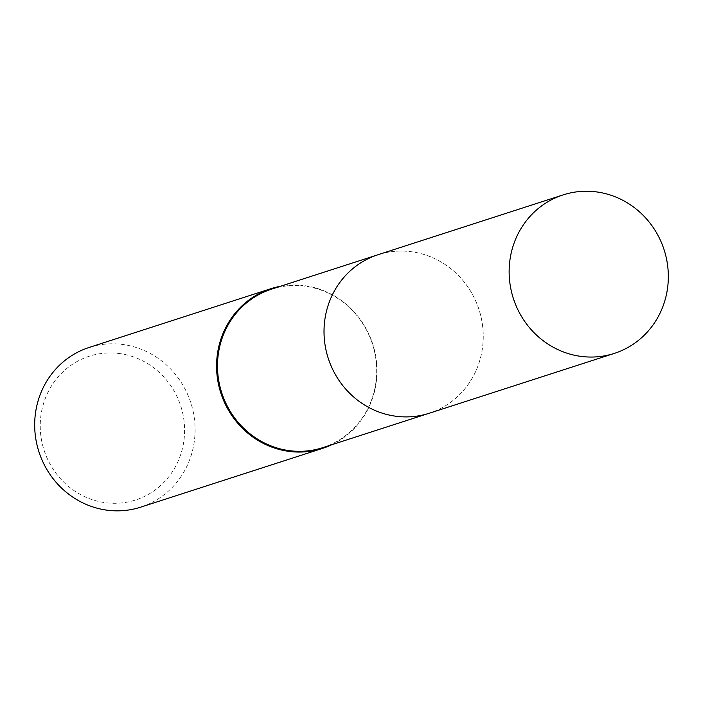 <?xml version="1.0" encoding="UTF-8"?>
<svg xmlns="http://www.w3.org/2000/svg" width="703" height="703" viewBox="0 0 703 703"><rect width="100%" height="100%" fill="white"/><g stroke="black" fill="none" stroke-linecap="round" stroke-linejoin="round"><path stroke-width="0.53" stroke-dasharray="3.52 2.64" d="M412.406 251.885A83.279 79.202 72.1 0 0 378.021 254.741A83.279 79.202 72.1 0 0 324.505 340.542A83.279 79.202 72.1 0 0 394.858 416.079A83.279 79.202 72.1 0 0 429.252 413.223A83.279 79.202 72.1 0 0 482.768 327.422A83.279 79.202 72.1 0 0 412.406 251.885A83.288 79.211 72.1 0 0 324.514 322.422A83.288 79.211 72.1 0 0 394.858 416.088A83.288 79.211 72.1 0 0 482.759 345.533A83.288 79.211 72.1 0 0 412.406 251.876M322.703 447.67A83.279 79.202 72.1 0 0 376.219 361.86A83.279 79.202 72.1 0 0 305.867 286.323A83.279 79.202 72.1 0 0 271.472 289.179M331.667 444.771A83.912 79.808 72.1 0 0 375.815 356.825A83.912 79.808 72.1 0 0 305.612 285.813A83.912 79.808 72.1 0 0 280.435 286.279M140.688 507.162A83.912 79.808 72.1 0 0 194.608 420.71A83.912 79.808 72.1 0 0 123.719 344.602A83.912 79.808 72.1 0 0 89.07 347.475M120.371 353.671A75.52 71.82 72.1 0 0 40.669 417.644A75.52 71.82 72.1 0 0 104.457 502.566A75.52 71.82 72.1 0 0 184.151 438.593A75.52 71.82 72.1 0 0 120.371 353.671M427.872 413.672L429.252 413.223A83.297 79.219 72.1 0 0 482.768 345.533A83.297 79.219 72.1 0 0 378.021 254.723M378.021 254.741L376.641 255.18"/><path stroke-width="1.05" d="M376.641 255.18L271.472 289.179A83.279 79.202 72.1 0 0 217.956 374.98A83.279 79.202 72.1 0 0 288.318 450.518A83.279 79.202 72.1 0 0 322.703 447.67L427.872 413.672M280.435 286.279A83.912 79.808 72.1 0 0 270.963 288.678A83.912 79.808 72.1 0 0 217.042 375.138A83.912 79.808 72.1 0 0 287.931 451.238A83.912 79.808 72.1 0 0 322.58 448.373A83.912 79.808 72.1 0 0 331.667 444.771M270.963 288.678L89.07 347.475A83.912 79.808 72.1 0 0 35.15 433.936A83.912 79.808 72.1 0 0 106.039 510.035A83.912 79.808 72.1 0 0 140.688 507.162L322.58 448.373M667.85 285.699A83.279 79.202 72.1 0 0 563.121 194.898A83.279 79.202 72.1 0 0 509.622 262.597A83.279 79.202 72.1 0 0 614.352 353.389A83.279 79.202 72.1 0 0 667.85 285.699M563.121 194.898L378.021 254.723A83.297 79.219 72.1 0 0 324.505 322.422A83.297 79.219 72.1 0 0 429.261 413.241L614.352 353.389"/></g></svg>
